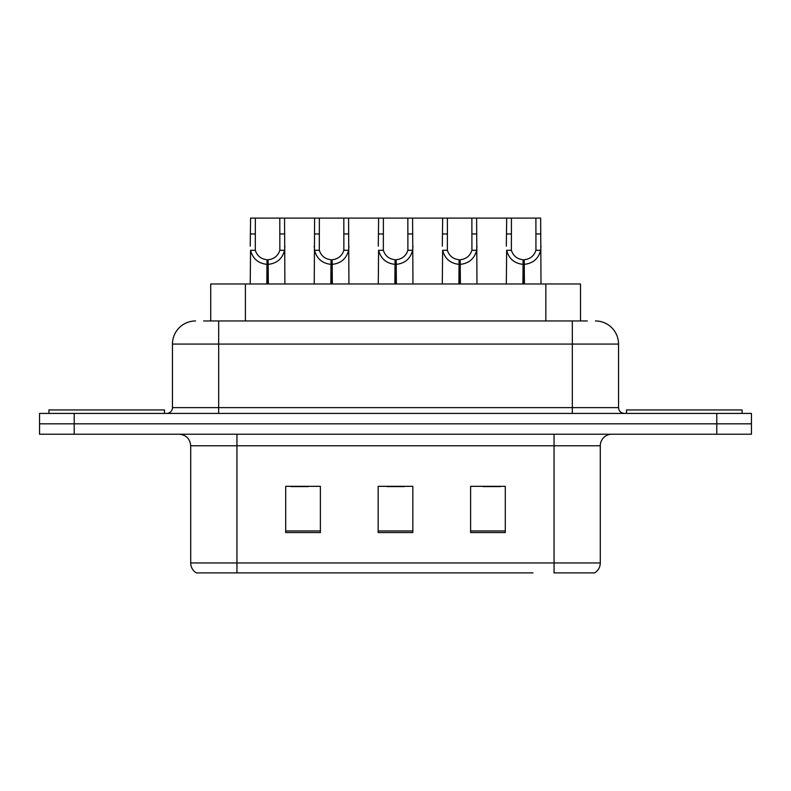 <?xml version="1.0" encoding="UTF-8"?>
<svg xmlns="http://www.w3.org/2000/svg" width="791" height="791" viewBox="0 0 791 791"><rect width="100%" height="100%" fill="white"/><g stroke="black" fill="none" stroke-linecap="round" stroke-linejoin="round"><path stroke-width="1.19" d="M210.722 320.958L210.722 283.979L580.505 283.979L580.505 320.958M600.29 562.955C600.151 567.266 598.263 570.578 594.624 572.902L554.056 572.902L554.056 562.955L600.29 562.955L600.29 445.768A11.558 11.558 0 0 1 611.848 434.219M533.025 572.902L196.376 572.902A11.558 11.558 0 0 1 190.71 562.955L190.71 445.768C190.028 438.748 186.172 434.902 179.152 434.219M751.45 434.219L751.45 423.818L39.55 423.818L39.55 434.219L74.216 434.219L74.216 423.818L39.55 423.818L39.55 413.416L74.216 413.416L74.216 423.818L751.45 423.818L751.45 434.219L74.216 434.219M505.291 532.561L505.291 486.336L470.615 486.336L470.615 532.561L505.291 532.561M320.385 532.561L320.385 486.336L285.709 486.336L285.709 532.561L320.385 532.561M412.833 532.561L412.833 486.336L378.167 486.336L378.167 532.561L412.833 532.561M290.91 486.574L308.243 486.574M482.985 486.574L500.317 486.574M386.947 486.574L404.28 486.574M204.187 320.958L587.337 320.958M203.663 320.958L218.682 320.958L218.682 344.075L172.458 344.075L172.458 407.632A5.774 5.774 0 0 1 166.674 413.416M195.565 320.958A23.117 23.117 0 0 0 172.458 344.075M595.435 320.958A23.117 23.117 0 0 1 618.542 344.075L618.542 407.632C618.859 411.112 620.787 413.04 624.326 413.416M751.45 423.818L751.45 413.416L74.216 413.416M266.814 283.979L267.012 259.715C261.079 259.092 257.174 255.958 255.285 250.302L255.345 218.098L284.552 218.098L284.898 283.979M266.814 264.332C258.192 263.354 252.774 258.677 250.549 250.302L250.233 283.979M250.233 246.159L250.589 218.098L255.345 218.098M268.119 283.979L268.119 259.715C274.052 259.092 277.957 255.958 279.846 250.302L279.796 218.098M268.119 259.715L268.327 283.979M267.012 259.715L267.012 283.979M284.898 246.159L284.582 250.302C282.357 258.677 276.939 263.354 268.327 264.332M284.552 218.098L314.61 218.098L314.254 283.979M164.479 413.416L164.479 409.946L48.913 409.946L48.913 413.416M330.836 283.979L331.034 259.715C325.101 259.092 321.195 255.958 319.307 250.302L319.366 218.098L348.574 218.098L348.93 283.979M330.836 264.332C322.224 263.354 316.796 258.677 314.571 250.302L314.254 246.159M332.141 283.979L332.141 259.715C338.083 259.092 341.989 255.958 343.867 250.302L343.818 218.098M332.141 259.715L332.349 283.979M331.034 259.715L331.034 283.979M348.93 246.159L348.613 250.302C346.379 258.677 340.961 263.354 332.349 264.332M319.366 218.098L314.61 218.098M394.857 283.979L395.065 259.715C389.132 259.092 385.217 255.958 383.338 250.302L383.388 218.098L412.595 218.098L412.951 283.979M394.857 264.332C386.245 263.354 380.827 258.677 378.592 250.302L378.276 283.979M378.276 246.159L378.632 218.098L383.388 218.098M396.172 283.979L396.172 259.715C402.105 259.092 406.01 255.958 407.899 250.302L407.84 218.098M396.172 259.715L396.37 283.979M395.065 259.715L395.065 283.979M412.951 246.159L412.635 250.302C410.41 258.677 404.982 263.354 396.37 264.332M458.889 283.979L459.087 259.715C453.154 259.092 449.248 255.958 447.36 250.302L447.419 218.098L476.617 218.098L476.973 283.979M458.889 264.332C450.267 263.354 444.849 258.677 442.624 250.302L442.307 283.979M442.307 246.159L442.663 218.098L447.419 218.098M460.194 283.979L460.194 259.715C466.126 259.092 470.032 255.958 471.92 250.302L471.871 218.098M460.194 259.715L460.392 283.979M459.087 259.715L459.087 283.979M476.973 246.159L476.657 250.302C474.432 258.677 469.014 263.354 460.392 264.332M522.91 283.979L523.108 259.715C517.176 259.092 513.27 255.958 511.382 250.302L511.441 218.098L540.649 218.098L541.004 283.979M522.91 264.332C514.298 263.354 508.87 258.677 506.645 250.302L506.329 283.979M506.329 246.159L506.685 218.098L511.441 218.098M524.215 283.979L524.215 259.715C530.148 259.092 534.063 255.958 535.942 250.302L535.893 218.098M524.215 259.715L524.423 283.979M523.108 259.715L523.108 283.979M541.004 246.159L540.688 250.302C538.453 258.677 533.035 263.354 524.423 264.332M348.574 218.098L378.632 218.098M412.595 218.098L442.663 218.098M476.617 218.098L506.685 218.098M742.087 413.416L742.087 409.946L626.521 409.946L626.521 413.416M245.398 320.958L245.398 283.979M545.839 320.958L545.839 283.979M554.056 434.219L554.056 445.768L190.71 445.768M600.29 445.768L554.056 445.768L554.056 562.955L236.944 562.955L236.944 572.902M190.71 562.955L236.944 562.955L236.944 434.219M716.784 434.219L716.784 413.416M412.833 530.959L378.167 530.959M320.385 530.959L285.709 530.959M505.291 530.959L470.615 530.959M218.682 413.416L218.682 407.632L618.542 407.632M172.458 407.632L218.682 407.632L218.682 344.075L572.318 344.075L572.318 413.416M618.542 344.075L572.318 344.075L572.318 320.958M255.345 233.958L250.589 233.958M255.285 250.302L250.549 250.302M284.582 250.302L279.846 250.302M284.552 233.958L279.796 233.958M319.366 233.958L314.61 233.958M319.307 250.302L314.571 250.302M348.613 250.302L343.867 250.302M348.574 233.958L343.818 233.958M383.388 233.958L378.632 233.958M383.338 250.302L378.592 250.302M412.635 250.302L407.899 250.302M412.595 233.958L407.84 233.958M447.419 233.958L442.663 233.958M447.36 250.302L442.624 250.302M476.657 250.302L471.92 250.302M476.617 233.958L471.871 233.958M511.441 233.958L506.685 233.958M511.382 250.302L506.645 250.302M540.688 250.302L535.942 250.302M540.649 233.958L535.893 233.958"/></g></svg>

